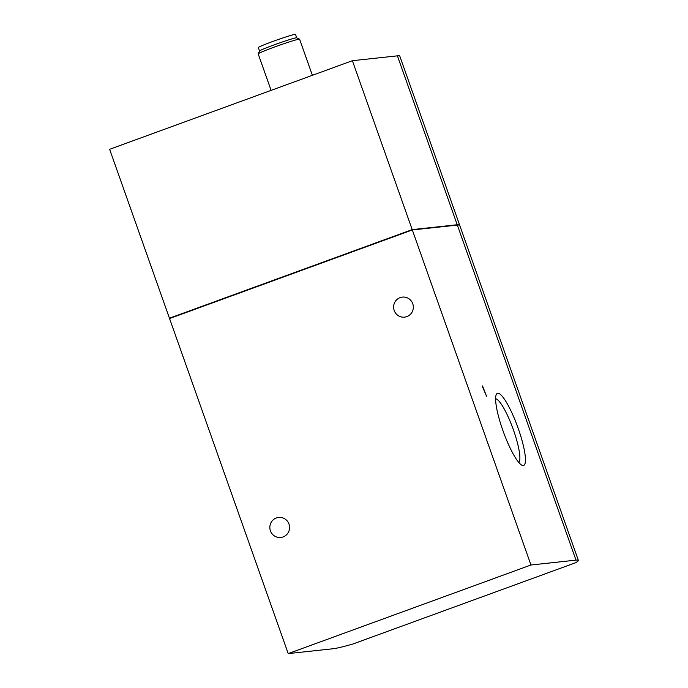 <?xml version="1.0" encoding="UTF-8"?>
<svg xmlns="http://www.w3.org/2000/svg" width="688" height="688" viewBox="0 0 688 688"><rect width="100%" height="100%" fill="white"/><g stroke="black" fill="none" stroke-linecap="round" stroke-linejoin="round"><path stroke-width="1.03" d="M530.964 565.003L575.994 560.135A109.831 5.237 -19.5 0 1 578.367 560.393A109.831 5.237 -19.5 0 1 575.598 562.741L352.824 644.045A109.831 5.237 -19.5 0 1 333.233 648.732L288.212 653.6L530.964 565.003L412.318 229.955L457.339 225.088A109.831 5.237 -19.5 0 1 459.722 225.337L578.367 560.393M502.808 430.258A38.356 7.559 -110 0 1 496.229 394.645A38.356 7.559 -110 0 1 517.643 426.827A38.356 7.559 -110 0 1 521.994 465.243A38.356 7.559 -110 0 1 502.808 430.258M486.528 396.228L482.546 385.925A3.139 0.619 -110 0 1 482.752 387.43L486.528 396.228M412.318 229.955L169.566 318.553L288.212 653.6M170.959 318.037L169.446 318.209L109.633 149.296L352.385 60.707L397.406 55.84A109.831 5.237 -19.5 0 1 399.788 56.089L459.601 224.993A109.831 5.237 -19.5 0 1 459.601 225.191M412.757 303.752A10.071 9.856 -96.2 0 0 393.682 308.198A10.071 9.856 -96.2 0 0 404.561 317.142A10.071 9.856 -96.2 0 0 412.757 303.752M288.986 524.084A10.071 9.856 -96.2 0 0 269.911 528.53A10.071 9.856 -96.2 0 0 280.799 537.474A10.071 9.856 -96.2 0 0 288.986 524.084M169.446 318.209L412.198 229.611L352.385 60.707M412.198 229.611L457.219 224.744A109.831 5.237 -19.5 0 1 459.601 224.993M495.601 398.739A34.108 6.725 -110 0 1 512.938 428.547A34.108 6.725 -110 0 1 518.872 462.517M296.726 37.823L295.513 34.4A19.72 0.937 160.5 0 0 272.947 41.409A19.72 0.937 160.5 0 0 258.335 47.567L259.548 50.989M312.378 75.302L299.598 39.216A21.964 1.049 160.5 0 0 299.564 39.173L296.7 37.814A19.72 0.937 160.5 0 0 274.168 44.858A19.72 0.937 160.5 0 0 259.565 50.964L258.198 53.819A21.964 1.049 160.5 0 0 258.189 53.879L271.106 90.369M299.564 39.173A21.964 1.049 160.5 0 0 274.469 47.025A21.964 1.049 160.5 0 0 258.198 53.819M457.339 225.088L575.994 560.135M457.219 224.744L397.406 55.84"/></g></svg>
